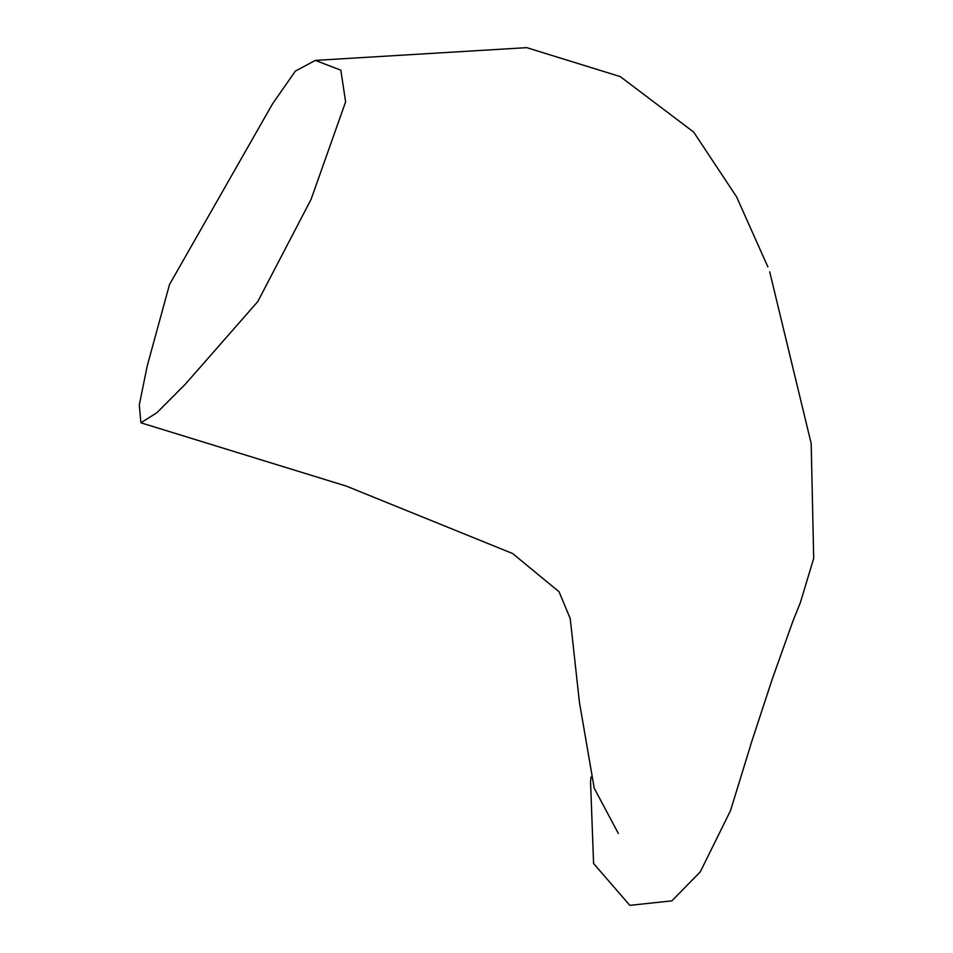 <?xml version="1.0" encoding="UTF-8"?>
<svg xmlns="http://www.w3.org/2000/svg" width="953" height="953" viewBox="0 0 953 953"><rect width="100%" height="100%" fill="white"/><g stroke="black" fill="none" stroke-linecap="round" stroke-linejoin="round"><path stroke-width="1.43" d="M345.617 101.864L340.829 70.177L315.324 60.396L295.347 71.13L272.582 103.782L169.515 284.482L147.298 365.63L139.305 404.834L140.889 422.798L156.9 412.709L185.275 384.262L257.81 301.541L311.083 199.356L345.617 101.864M591.015 777.04L590.538 781.686L593.588 863.501L629.838 905.35L671.865 900.859L700.288 871.864L730.522 810.622L752.012 740.731L772.359 678.798L792.825 621.404M315.324 60.396L526.687 47.65L620.248 76.585L693.677 132.074L736.586 196.854L767.868 266.911M769.702 271.843L811.182 443.49L813.695 558.41L800.353 602.653L792.932 621.094M140.889 422.798L346.213 486.066L512.583 553.514L559.042 591.742L570.239 618.616L579.436 702.373L594.243 788.262L618.378 833.53"/></g></svg>
